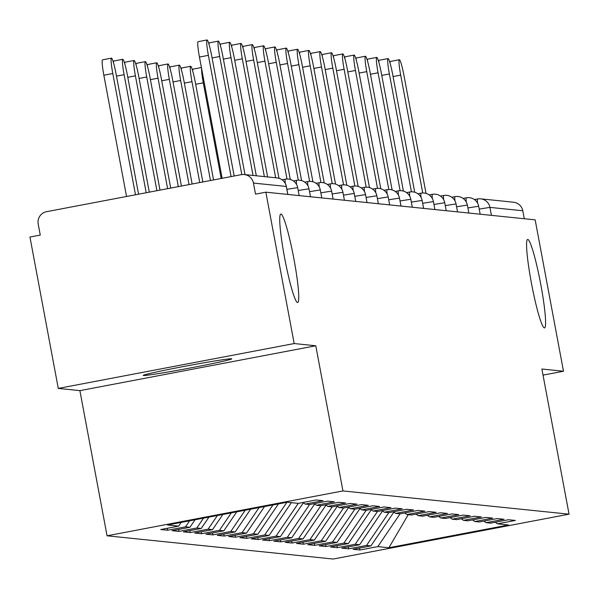 <?xml version="1.0" encoding="UTF-8"?>
<svg xmlns="http://www.w3.org/2000/svg" width="599" height="599" viewBox="0 0 599 599"><rect width="100%" height="100%" fill="white"/><g stroke="black" fill="none" stroke-linecap="round" stroke-linejoin="round"><path stroke-width="0.9" d="M293.884 258.783A45.03 4.47 79.2 0 0 280.834 214.068A45.03 4.47 79.2 0 0 284.6 257.825A45.03 4.47 79.2 0 0 297.658 302.54A45.03 4.47 79.2 0 0 293.884 258.783M540.725 284.151A45.03 4.47 79.2 0 0 527.674 239.443A45.03 4.47 79.2 0 0 531.44 283.2A45.03 4.47 79.2 0 0 544.498 327.908A45.03 4.47 79.2 0 0 540.725 284.151M143.453 375.513A45.03 1.333 -10.6 0 1 143.206 375.423A45.03 1.333 -10.6 0 1 185.024 366.251A45.03 1.333 -10.6 0 1 231.484 358.771A45.03 1.333 -10.6 0 1 231.723 358.861A45.03 1.333 -10.6 0 1 189.913 368.033A45.03 1.333 -10.6 0 1 143.453 375.513M107.056 535.798L333.156 559.039L569.05 514.174L342.95 490.933L107.056 535.798L79.892 390.638L315.785 345.773L294.176 343.549L58.283 388.422L79.892 390.638M58.283 388.422L29.95 237.039L40.268 235.078L38.194 224.019A10.55 10.497 -84.1 0 1 46.572 211.687L241.202 174.668A10.55 10.497 -84.1 0 1 244.22 174.541L277.067 177.91A10.55 10.497 -84.1 0 1 286.307 186.446L253.459 183.077L255.526 194.136L265.844 192.174L294.176 343.549M408.248 514.668L388.878 547.741L508.544 524.979L497.484 523.84L515.365 520.441L508.476 519.737L490.596 523.137L486.171 522.68L483.872 521.1M388.878 547.741L377.819 546.602L359.939 550.002L359.572 548.055M393.865 512.138L370.931 545.899L353.051 549.298L359.939 550.002M370.931 545.899L366.506 545.442L348.625 548.841L348.259 546.894M382.551 510.969L359.617 544.731L341.737 548.13L348.625 548.841M359.617 544.731L355.192 544.281L337.312 547.681L336.945 545.726M371.238 509.809L348.304 543.57L330.423 546.969L337.312 547.681M348.304 543.57L343.878 543.113L325.998 546.513L325.639 544.566M359.924 508.648L336.99 542.409L319.11 545.809L325.998 546.513M336.99 542.409L332.572 541.953L314.685 545.352L314.325 543.405M348.611 507.488L325.684 541.241L307.796 544.648L314.685 545.352M325.684 541.241L321.259 540.792L303.379 544.192L303.012 542.245M337.297 506.32L314.37 540.081L296.49 543.48L303.379 544.192M314.37 540.081L309.945 539.624L292.065 543.031L291.698 541.077M325.991 505.159L303.057 538.92L285.176 542.32L292.065 543.031M303.057 538.92L298.631 538.464L280.751 541.863L280.384 539.916M314.677 503.999L291.743 537.76L273.863 541.159L280.751 541.863M291.743 537.76L287.318 537.303L269.438 540.702L269.071 538.756M303.364 502.831L280.429 536.592L262.549 539.991L269.438 540.702M280.429 536.592L276.012 536.135L258.124 539.542L257.765 537.588M291.376 502.658L269.116 535.431L251.236 538.83L258.124 539.542M269.116 535.431L264.698 534.974L246.818 538.374L246.451 536.427M278.43 503.901L257.81 534.271L239.922 537.67L246.818 538.374M257.81 534.271L253.384 533.814L235.504 537.213L235.137 535.266M264.533 506.552L246.496 533.103L228.616 536.509L235.504 537.213M246.496 533.103L242.071 532.653L224.191 536.053L223.824 534.106M250.637 509.195L235.182 531.942L217.302 535.341L224.191 536.053M235.182 531.942L230.757 531.485L212.877 534.892L212.51 532.938M236.74 511.838L223.869 530.781L205.989 534.181L212.877 534.892M223.869 530.781L219.444 530.325L201.564 533.724L201.204 531.777M222.843 514.481L212.555 529.613L194.675 533.02L201.564 533.724M212.555 529.613L208.138 529.164L190.25 532.563L189.89 530.617M208.946 517.124L201.242 528.453L183.361 531.852L190.25 532.563M201.242 528.453L196.824 527.996L178.944 531.403L178.577 529.449M195.042 519.767L189.935 527.292L172.055 530.692L178.944 531.403M189.935 527.292L185.51 526.835L167.63 530.235L167.263 528.288M181.145 522.41L178.622 526.132L160.742 529.531L167.63 530.235M178.622 526.132L167.563 524.994L287.228 502.232L298.287 503.37L316.167 499.97L323.056 500.674L305.176 504.073L309.601 504.53L327.481 501.131L334.369 501.835L316.489 505.242L320.914 505.691L338.794 502.291L345.683 503.003L327.803 506.402L332.22 506.859L309.945 539.624M486.171 522.68L504.051 519.281L497.163 518.569L479.282 521.976L474.857 521.519L492.745 518.12L485.849 517.409L467.969 520.808L463.551 520.351L481.431 516.952L474.543 516.248L456.663 519.647L452.238 519.191L470.118 515.791L463.229 515.08L445.349 518.487L440.924 518.03L458.804 514.631L451.916 513.92L434.035 517.319L429.61 516.87L447.49 513.463L440.602 512.759L422.722 516.158L418.297 515.702L436.177 512.302L429.288 511.598L411.408 514.998L406.983 514.541L424.871 511.142L417.982 510.43L400.095 513.83L395.677 513.38L413.557 509.981L406.669 509.27L388.788 512.669L384.363 512.212L402.243 508.813L395.355 508.109L377.475 511.509L373.05 511.052L390.93 507.653L384.041 506.941L366.161 510.348L361.736 509.891L379.616 506.492L372.728 505.781L354.848 509.18L350.422 508.731L368.303 505.324L361.414 504.62L343.534 508.019L339.109 507.563L356.997 504.163L350.108 503.452L332.22 506.859M388.766 512.669L366.506 545.442M377.452 511.509L355.192 544.281M474.857 521.519L472.559 519.939M366.139 510.341L343.878 543.113M463.551 520.351L461.245 518.771M354.833 509.18L332.572 541.953M452.238 519.191L449.931 517.611M343.519 508.019L321.259 540.792M440.924 518.03L438.618 516.45M429.61 516.87L427.304 515.29M320.892 505.691L298.631 538.464M418.297 515.702L415.998 514.122M309.578 504.53L287.318 537.303M406.983 514.541L404.684 512.961M298.272 503.37L276.012 536.135M395.677 513.38L393.371 511.801M286.891 502.299L264.698 534.974M384.363 512.212L382.057 510.633M272.994 504.942L253.384 533.814M373.05 511.052L370.744 509.472M259.097 507.585L242.071 532.653M361.736 509.891L359.43 508.311M245.201 510.228L230.757 531.485M350.422 508.731L348.124 507.151M231.304 512.871L219.444 530.325M339.109 507.563L336.81 505.983M217.407 515.514L208.138 529.164M327.803 506.402L325.497 504.822M203.51 518.157L196.824 527.996M316.489 505.242L314.183 503.662M189.613 520.801L185.51 526.835M305.176 504.073L302.869 502.494M253.459 183.077A10.55 10.497 -84.1 0 0 244.22 174.541M543.031 375.124L563.494 371.238L535.162 219.855L265.844 192.174M474.43 199.587L477.613 198.988A10.55 1.048 79.2 0 1 477.673 198.973A10.55 10.497 95.9 0 1 480.69 198.846L513.538 202.222A10.55 10.497 95.9 0 1 522.777 210.758L524.267 218.732M563.494 371.238L541.885 369.014L569.05 514.174M315.785 345.773L342.95 490.933M400.08 513.83L377.819 546.602M497.484 523.84L495.178 522.261M234.164 176.001L211.649 55.677A15.829 1.572 79.2 0 0 207.059 39.961A15.829 1.572 79.2 0 0 208.385 55.348L199.445 57.047A15.829 1.572 -100.8 0 1 198.119 41.66L207.059 39.961M222.132 178.292L199.445 57.047M231.079 176.593L208.385 55.348M112.792 73.527L103.852 75.227A15.829 1.572 -100.8 0 1 102.526 59.84L111.466 58.14A15.829 1.572 79.2 0 0 112.792 73.527L135.479 194.772M138.571 194.188L116.056 73.864A15.829 1.572 79.2 0 0 111.466 58.14M103.852 75.227L126.539 196.472M244.998 174.616L222.963 56.845A15.829 1.572 79.2 0 0 218.373 41.121A15.829 1.572 79.2 0 0 219.698 56.508L212.076 57.953M209.051 44.431A15.829 1.572 -100.8 0 1 209.433 42.821L218.373 41.121M241.794 174.571L219.698 56.508M256.312 175.784L234.276 58.006A15.829 1.572 79.2 0 0 229.687 42.289A15.829 1.572 79.2 0 0 231.012 57.669L223.39 59.121M220.365 45.599A15.829 1.572 -100.8 0 1 220.746 43.989L229.687 42.289M253.048 175.447L231.012 57.669M267.626 176.945L245.583 59.166A15.829 1.572 79.2 0 0 240.993 43.45A15.829 1.572 79.2 0 0 242.325 58.829L234.696 60.282M231.678 46.759A15.829 1.572 -100.8 0 1 232.053 45.15L240.993 43.45M264.361 176.608L242.325 58.829M278.969 178.292L256.896 60.334A15.829 1.572 79.2 0 0 252.306 44.611A15.829 1.572 79.2 0 0 253.632 59.997L246.009 61.442M242.992 47.92A15.829 1.572 -100.8 0 1 243.366 46.31L252.306 44.611M275.675 177.768L253.632 59.997M290.283 179.453L268.21 61.495A15.829 1.572 79.2 0 0 263.62 45.771A15.829 1.572 79.2 0 0 264.945 61.158L257.323 62.61M254.305 49.088A15.829 1.572 -100.8 0 1 254.68 47.478L263.62 45.771M287.003 179.026L264.945 61.158M113.458 62.618A15.829 1.572 -100.8 0 1 113.832 61.008L122.773 59.308A15.829 1.572 79.2 0 0 124.105 74.688L146.193 192.736M149.286 192.152L127.362 75.025A15.829 1.572 79.2 0 0 122.773 59.308M124.772 63.779A15.829 1.572 -100.8 0 1 125.146 62.169L134.086 60.469A15.829 1.572 79.2 0 0 135.411 75.848L156.908 190.699M160 190.115L138.676 76.185A15.829 1.572 79.2 0 0 134.086 60.469M136.085 64.939A15.829 1.572 -100.8 0 1 136.46 63.329L145.4 61.63A15.829 1.572 79.2 0 0 146.725 77.016L167.623 188.663M170.708 188.071L149.99 77.353A15.829 1.572 79.2 0 0 145.4 61.63M147.399 66.107A15.829 1.572 -100.8 0 1 147.773 64.497L156.713 62.79A15.829 1.572 79.2 0 0 158.039 78.177L178.337 186.626M181.422 186.034L161.303 78.514A15.829 1.572 79.2 0 0 156.713 62.79M158.705 67.268A15.829 1.572 -100.8 0 1 159.087 65.658L168.027 63.958A15.829 1.572 79.2 0 0 169.352 79.338L189.044 184.589M192.137 183.998L172.617 79.674A15.829 1.572 79.2 0 0 168.027 63.958M301.596 180.613L279.523 62.655A15.829 1.572 79.2 0 0 274.934 46.939A15.829 1.572 79.2 0 0 276.259 62.318L268.637 63.771M265.619 50.249A15.829 1.572 -100.8 0 1 265.993 48.639L274.934 46.939M298.317 180.187L276.259 62.318M170.019 68.428A15.829 1.572 -100.8 0 1 170.393 66.818L179.341 65.119A15.829 1.572 79.2 0 0 180.666 80.506L199.759 182.545M202.851 181.961L183.923 80.835A15.829 1.572 79.2 0 0 179.341 65.119M312.91 181.774L290.837 63.816A15.829 1.572 79.2 0 0 286.247 48.1A15.829 1.572 79.2 0 0 287.572 63.487L279.95 64.932M276.925 51.409A15.829 1.572 -100.8 0 1 277.307 49.799L286.247 48.1M309.631 181.355L287.572 63.487M181.332 69.596A15.829 1.572 -100.8 0 1 181.707 67.979L190.647 66.279A15.829 1.572 79.2 0 0 191.972 81.666L210.474 180.509M213.566 179.925L195.237 82.003A15.829 1.572 79.2 0 0 190.647 66.279M324.224 182.942L302.143 64.984A15.829 1.572 79.2 0 0 297.561 49.26A15.829 1.572 79.2 0 0 298.886 64.647L291.264 66.1M288.239 52.57A15.829 1.572 -100.8 0 1 288.613 50.96L297.561 49.26M320.944 182.515L298.886 64.647M192.646 70.757A15.829 1.572 -100.8 0 1 193.02 69.147L201.414 67.552M201.601 68.585A15.829 1.572 79.2 0 0 203.286 82.827L221.188 178.472M335.537 184.103L313.457 66.145A15.829 1.572 79.2 0 0 308.867 50.428A15.829 1.572 79.2 0 0 310.192 65.808L302.57 67.26M299.552 53.738A15.829 1.572 -100.8 0 1 299.927 52.128L308.867 50.428M332.25 183.676L310.192 65.808M346.843 185.263L324.77 67.305A15.829 1.572 79.2 0 0 320.18 51.589A15.829 1.572 79.2 0 0 321.506 66.968L313.883 68.421M310.866 54.898A15.829 1.572 -100.8 0 1 311.24 53.289L320.18 51.589M343.564 184.836L321.506 66.968M358.157 186.431L336.084 68.473A15.829 1.572 79.2 0 0 331.494 52.749A15.829 1.572 79.2 0 0 332.819 68.136L325.197 69.581M322.18 56.059A15.829 1.572 -100.8 0 1 322.554 54.449L331.494 52.749M354.878 186.004L332.819 68.136M369.471 187.592L347.398 69.634A15.829 1.572 79.2 0 0 342.808 53.917A15.829 1.572 79.2 0 0 344.133 69.297L336.511 70.749M333.493 57.227A15.829 1.572 -100.8 0 1 333.868 55.617L342.808 53.917M366.191 187.165L344.133 69.297M380.784 188.752L358.711 70.794A15.829 1.572 79.2 0 0 354.121 55.078A15.829 1.572 79.2 0 0 355.447 70.457L347.824 71.91M344.799 58.388A15.829 1.572 -100.8 0 1 345.181 56.778L354.121 55.078M377.505 188.326L355.447 70.457M392.098 189.913L370.017 71.955A15.829 1.572 79.2 0 0 365.427 56.239A15.829 1.572 79.2 0 0 366.76 71.625L359.13 73.071M356.113 59.548A15.829 1.572 -100.8 0 1 356.487 57.938L365.427 56.239M388.818 189.494L366.76 71.625M403.412 191.081L381.331 73.123A15.829 1.572 79.2 0 0 376.741 57.399A15.829 1.572 79.2 0 0 378.066 72.786L370.444 74.239M367.427 60.716A15.829 1.572 -100.8 0 1 367.801 59.106L376.741 57.399M400.125 190.654L378.066 72.786M414.718 192.242L392.644 74.283A15.829 1.572 79.2 0 0 388.055 58.567A15.829 1.572 79.2 0 0 389.38 73.947L381.758 75.399M378.74 61.877A15.829 1.572 -100.8 0 1 379.115 60.267L388.055 58.567M411.438 191.815L389.38 73.947M426.031 193.402L403.958 75.444A15.829 1.572 79.2 0 0 399.368 59.728A15.829 1.572 79.2 0 0 400.694 75.115L393.071 76.56M390.054 63.037A15.829 1.572 -100.8 0 1 390.428 61.427L399.368 59.728M422.752 192.975L400.694 75.115M287.797 194.428L286.315 186.514M522.777 210.758L489.93 207.381L491.42 215.355M474.423 199.587L477.643 198.973A10.55 10.55 0 0 1 480.69 198.846A10.55 10.497 95.9 0 1 489.93 207.381L479.207 209.103M282.114 179.82L285.334 179.206A10.55 1.048 79.2 0 0 285.334 179.206A10.55 1.048 79.2 0 0 285.289 183.414M299.163 195.596L297.673 187.637L286.899 189.336M285.334 179.206A10.55 10.55 0 0 1 297.673 187.637L297.628 187.674M296.677 180.366A10.55 1.048 79.2 0 0 296.647 180.366A10.55 1.048 79.2 0 0 296.595 184.574M310.477 196.757L308.987 188.797L298.212 190.497M293.428 180.98L296.647 180.366A10.55 10.55 0 0 1 308.987 188.797L308.942 188.835M307.991 181.534A10.55 1.048 79.2 0 0 307.953 181.534A10.55 1.048 79.2 0 0 307.908 185.742M321.79 197.925L320.3 189.958L309.526 191.658M304.741 182.141L307.953 181.534A10.55 10.55 0 0 1 320.3 189.958L320.255 189.995M319.297 182.695A10.55 1.048 79.2 0 0 319.267 182.695A10.55 1.048 79.2 0 0 319.222 186.903M333.104 199.085L331.614 191.118L320.839 192.818M316.055 183.309L319.267 182.695A10.55 10.55 0 0 1 331.614 191.118L331.569 191.163M330.611 183.856A10.55 1.048 79.2 0 0 330.581 183.856A10.55 1.048 79.2 0 0 330.536 188.064M344.418 200.246L342.928 192.286L332.146 193.986M327.368 184.47L330.581 183.856A10.55 10.55 0 0 1 342.928 192.286L342.883 192.324M341.924 185.016A10.55 1.048 79.2 0 0 341.894 185.024A10.55 1.048 79.2 0 0 341.849 189.224M355.731 201.406L354.241 193.447L343.459 195.147M338.675 185.63L341.894 185.024A10.55 10.55 0 0 1 354.241 193.447L354.189 193.484M349.988 186.798L353.208 186.184A10.55 1.048 79.2 0 0 353.208 186.184A10.55 1.048 79.2 0 0 353.155 190.392M367.037 202.574L365.547 194.608L354.773 196.307M353.208 186.184A10.55 10.55 0 0 1 365.547 194.608L365.502 194.653M364.551 187.345A10.55 1.048 79.2 0 0 364.514 187.345A10.55 1.048 79.2 0 0 364.469 191.553M378.351 203.735L376.861 195.776L366.086 197.475M361.302 187.959L364.514 187.345A10.55 10.55 0 0 1 376.861 195.776L376.816 195.813M375.858 188.505A10.55 1.048 79.2 0 0 375.828 188.513A10.55 1.048 79.2 0 0 375.783 192.713M389.664 204.895L388.174 196.936L377.4 198.636M372.615 189.119L375.828 188.513A10.55 10.55 0 0 1 388.174 196.936L388.13 196.974M387.171 189.673A10.55 1.048 79.2 0 0 387.141 189.673A10.55 1.048 79.2 0 0 387.096 193.881M400.978 206.063L399.488 198.097L388.714 199.796M383.929 190.28L387.141 189.673A10.55 10.55 0 0 1 399.488 198.097L399.443 198.142M398.485 190.834A10.55 1.048 79.2 0 0 398.455 190.834A10.55 1.048 79.2 0 0 398.41 195.042M412.292 207.224L410.802 199.257L400.02 200.964M395.243 191.448L398.455 190.834A10.55 10.55 0 0 1 410.802 199.257L410.757 199.302M409.798 191.994A10.55 1.048 79.2 0 0 409.768 191.994A10.55 1.048 79.2 0 0 409.723 196.202M423.605 208.385L422.108 200.425L411.333 202.125M406.549 192.608L409.768 191.994A10.55 10.55 0 0 1 422.108 200.425L422.063 200.463M417.862 193.769L421.082 193.163A10.55 1.048 79.2 0 0 421.082 193.163A10.55 1.048 79.2 0 0 421.03 197.363M434.911 209.553L433.421 201.586L422.647 203.286M421.082 193.163A10.55 10.55 0 0 1 433.421 201.586L433.376 201.623M432.426 194.323A10.55 1.048 79.2 0 0 432.388 194.323A10.55 1.048 79.2 0 0 432.343 198.531M446.225 210.713L444.735 202.747L433.961 204.446M429.176 194.937L432.388 194.323A10.55 10.55 0 0 1 444.735 202.747L444.69 202.791M443.732 195.484A10.55 1.048 79.2 0 0 443.702 195.484A10.55 1.048 79.2 0 0 443.657 199.692M457.539 211.874L456.049 203.915L445.274 205.614M440.49 196.098L443.702 195.484A10.55 10.55 0 0 1 456.049 203.915L456.004 203.952M455.045 196.644A10.55 1.048 79.2 0 0 455.015 196.652A10.55 1.048 79.2 0 0 454.97 200.852M468.852 213.034L467.362 205.075L456.588 206.775M451.803 197.258L455.015 196.652A10.55 10.55 0 0 1 467.362 205.075L467.317 205.113M466.359 197.812A10.55 1.048 79.2 0 0 466.329 197.812A10.55 1.048 79.2 0 0 466.284 202.02M480.166 214.202L478.676 206.236L467.894 207.935M463.117 198.426L466.329 197.812A10.55 10.55 0 0 1 478.676 206.236L478.631 206.281M477.643 198.973A10.55 1.048 79.2 0 0 477.598 203.181M124.105 74.688L116.476 76.14M135.411 75.848L127.789 77.301M146.725 77.016L139.103 78.462M158.039 78.177L150.416 79.63M169.352 79.338L161.73 80.79M180.666 80.506L173.044 81.951M191.972 81.666L184.35 83.119M203.286 82.827L195.663 84.279M287.857 194.435L286.367 186.469A10.55 10.55 0 0 0 277.067 177.91"/></g></svg>
